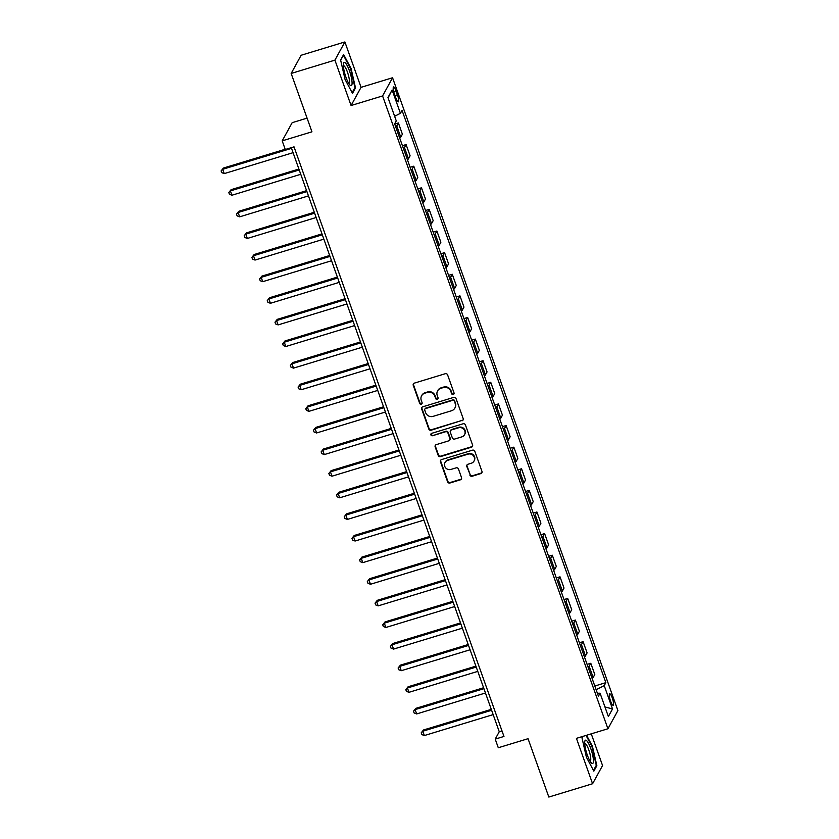 <?xml version="1.0" encoding="UTF-8"?>
<svg xmlns="http://www.w3.org/2000/svg" width="839" height="839" viewBox="0 0 839 839"><rect width="100%" height="100%" fill="white"/><g stroke="black" fill="none" stroke-linecap="round" stroke-linejoin="round"><path stroke-width="1.26" d="M453.249 394.477A1.29 1.227 -151.3 0 0 454.035 392.914L447.607 374.886A1.835 1.751 -151.3 0 0 445.289 373.712L414.361 383.119A1.835 1.751 -151.3 0 0 413.249 385.342L419.668 403.37A1.29 1.227 -151.3 0 0 422.007 403.622A1.29 1.227 -151.3 0 0 422.08 402.636L421.251 400.308A5.883 5.621 -151.3 0 1 424.807 393.208L427.387 392.421A5.883 5.621 -151.3 0 1 434.822 396.176L435.651 398.515A1.29 1.227 -151.3 0 0 437.979 398.766A1.29 1.227 -151.3 0 0 438.052 397.78L437.224 395.442A5.883 5.621 -151.3 0 1 440.79 388.342L443.359 387.555A5.883 5.621 -151.3 0 1 450.795 391.32L451.623 393.648A1.29 1.227 -151.3 0 0 453.249 394.477M437.559 390.943L437.822 390.45A5.883 5.621 -151.3 0 1 441.052 387.849L443.632 387.062A5.883 5.621 -151.3 0 1 451.067 390.827L451.896 393.155A1.29 1.227 -151.3 0 0 454.067 393.638M413.512 383.696A1.835 1.751 -151.3 0 0 413.522 384.849L419.94 402.877A1.29 1.227 -151.3 0 0 422.111 403.36M421.577 395.798L421.849 395.316A5.883 5.621 -151.3 0 1 425.079 392.715L427.659 391.928A5.883 5.621 -151.3 0 1 435.084 395.683L435.923 398.022A1.29 1.227 -151.3 0 0 438.084 398.504M612.302 697.975A5.999 1.311 73.1 0 0 609.691 693.801A5.999 1.311 73.1 0 0 610.572 701.121A5.999 1.311 73.1 0 0 613.183 705.284A5.999 1.311 73.1 0 0 612.302 697.975M469.85 475.052A1.835 1.751 -151.3 0 0 472.179 476.227L480.852 473.584A1.835 1.751 -151.3 0 0 481.964 471.371L474.832 451.34A1.835 1.751 -151.3 0 0 472.514 450.165L441.587 459.573A1.835 1.751 -151.3 0 0 440.475 461.796L447.607 481.827A1.835 1.751 -151.3 0 0 449.935 483.002L460.412 479.814A1.835 1.751 -151.3 0 0 461.523 477.59L458.472 469.022A1.835 1.751 -151.3 0 0 456.154 467.847L450.952 469.421A4.919 4.698 -151.3 0 1 445.016 462.52A4.919 4.698 -151.3 0 1 447.722 460.349L468.078 454.151A4.919 4.698 -151.3 0 1 474.014 461.062A4.919 4.698 -151.3 0 1 471.308 463.233L467.921 464.261A1.835 1.751 -151.3 0 0 466.799 466.484L470.123 474.559A1.835 1.751 -151.3 0 0 472.451 475.734L481.125 473.102A1.835 1.751 -151.3 0 0 481.974 472.514M334.918 60.135L351.08 105.525L361.053 87.34L344.892 41.95L334.918 60.135L291.164 73.454L311.951 131.807L282.198 140.858L285.27 149.51L294.028 146.846L503.966 736.443L495.22 739.107L498.293 747.748L528.046 738.698L548.832 797.05L592.586 783.741L602.559 765.546L591.264 733.831M351.08 105.525L382.584 95.94L607.929 728.766L576.424 738.351L592.586 783.741M462.058 420.811A1.835 1.751 -151.3 0 0 463.17 418.588L456.038 398.556A1.835 1.751 -151.3 0 0 453.721 397.382L422.793 406.8A1.835 1.751 -151.3 0 0 421.681 409.013L428.813 429.044A1.835 1.751 -151.3 0 0 431.131 430.218L462.331 420.318A1.835 1.751 -151.3 0 0 463.18 419.741M465.435 424.954L472.567 444.974A1.835 1.751 -151.3 0 1 471.455 447.197L440.538 456.605A1.835 1.751 -151.3 0 1 438.21 455.43L435.158 446.862A1.835 1.751 -151.3 0 1 436.27 444.639L448.813 440.821A1.835 1.751 -151.3 0 0 449.924 438.608L447.9 432.924A1.835 1.751 -151.3 0 0 445.582 431.749L432.525 435.724A1.29 1.227 -151.3 0 1 430.973 433.91A1.29 1.227 -151.3 0 1 431.676 433.344L463.118 423.779A1.835 1.751 -151.3 0 1 465.435 424.954M291.164 73.454L301.138 55.259L344.892 41.95M394.435 94.01L395.788 97.806A5.81 1.269 73.1 0 0 398.315 101.844A5.81 1.269 73.1 0 0 397.455 94.765L396.102 90.958A5.81 1.269 73.1 0 0 393.575 86.92A5.81 1.269 73.1 0 0 394.435 94.01M382.584 95.94L392.558 77.754L617.892 710.57L607.929 728.766M388.079 97.88L392.107 89.972L387.964 97.544L396.27 120.889L394.645 123.868L598.427 696.171L600.063 693.192L597.399 693.266M392.107 89.972L400.423 113.317L394.624 116.264M594.809 686.008L605.842 682.652L402.049 110.349L400.423 113.317M605.842 682.652L604.216 685.631L612.522 708.965L608.369 716.537L600.063 693.192M307.074 118.131L292.171 122.672L282.198 140.858M361.053 87.34L392.558 77.754M291.29 147.674L499.257 731.734L495.22 739.107M501.995 730.895L499.257 731.734M394.718 124.078L398.399 122.955L396.763 125.934A7.499 1.531 160.4 0 1 395.725 126.909M399.731 138.152A7.499 1.531 160.4 0 0 400.769 137.166L402.395 134.198L398.399 122.955M402.416 145.692L406.097 144.57L404.461 147.538A7.499 1.531 160.4 0 1 403.423 148.524M407.418 159.767A7.499 1.531 160.4 0 0 408.467 158.781L410.093 155.802L406.097 144.57M410.103 167.297L413.784 166.185L412.159 169.153A7.499 1.531 160.4 0 1 411.12 170.139M415.116 181.371A7.499 1.531 160.4 0 0 416.154 180.395L417.791 177.417L413.784 166.185M417.801 188.911L421.482 187.789L419.857 190.768A7.499 1.531 160.4 0 1 418.818 191.753M422.814 202.986A7.499 1.531 160.4 0 0 423.852 202.01L425.488 199.032L421.482 187.789M425.499 210.526L429.18 209.404L427.554 212.382A7.499 1.531 160.4 0 1 426.506 213.358M430.512 224.6A7.499 1.531 160.4 0 0 431.55 223.614L433.186 220.647L429.18 209.404M433.197 232.141L436.878 231.019L435.242 233.997A7.499 1.531 160.4 0 1 434.203 234.972M438.21 246.215A7.499 1.531 160.4 0 0 439.248 245.229L440.874 242.261L436.878 231.019M440.894 253.756L444.576 252.633L442.94 255.601A7.499 1.531 160.4 0 1 441.901 256.587M445.908 267.83A7.499 1.531 160.4 0 0 446.946 266.844L448.571 263.876L444.576 252.633M448.592 275.36L452.263 274.248L450.637 277.216A7.499 1.531 160.4 0 1 449.599 278.202M453.595 289.434A7.499 1.531 160.4 0 0 454.644 288.459L456.269 285.48L452.263 274.248M456.28 296.975L459.961 295.863L458.335 298.831A7.499 1.531 160.4 0 1 457.297 299.817M461.293 311.049A7.499 1.531 160.4 0 0 462.331 310.073L463.967 307.095L459.961 295.863M463.977 318.589L467.659 317.467L466.033 320.446A7.499 1.531 160.4 0 1 464.984 321.421M468.991 332.663A7.499 1.531 160.4 0 0 470.029 331.688L471.665 328.71L467.659 317.467M471.675 340.204L475.356 339.082L473.72 342.06A7.499 1.531 160.4 0 1 472.682 343.036M476.688 354.278A7.499 1.531 160.4 0 0 477.727 353.292L479.363 350.324L475.356 339.082M479.373 361.819L483.054 360.697L481.418 363.675A7.499 1.531 160.4 0 1 480.38 364.65M484.386 375.893A7.499 1.531 160.4 0 0 485.424 374.907L487.05 371.939L483.054 360.697M487.071 383.433L490.752 382.311L489.116 385.279A7.499 1.531 160.4 0 1 488.078 386.265M492.084 397.508A7.499 1.531 160.4 0 0 493.122 396.522L494.748 393.543L490.752 382.311M494.769 405.038L498.439 403.926L496.814 406.894A7.499 1.531 160.4 0 1 495.776 407.88M499.771 419.112A7.499 1.531 160.4 0 0 500.82 418.137L502.446 415.158L498.439 403.926M502.456 426.652L506.137 425.53L504.512 428.509A7.499 1.531 160.4 0 1 503.473 429.495M507.469 440.727A7.499 1.531 160.4 0 0 508.507 439.751L510.143 436.773L506.137 425.53M510.154 448.267L513.835 447.145L512.21 450.124A7.499 1.531 160.4 0 1 511.161 451.099M515.167 462.341A7.499 1.531 160.4 0 0 516.205 461.356L517.841 458.388L513.835 447.145M517.852 469.882L521.533 468.76L519.897 471.738A7.499 1.531 160.4 0 1 518.859 472.714M522.865 483.956A7.499 1.531 160.4 0 0 523.903 482.97L525.529 480.002L521.533 468.76M525.55 491.497L529.231 490.375L527.595 493.342A7.499 1.531 160.4 0 1 526.556 494.328M530.563 505.571A7.499 1.531 160.4 0 0 531.601 504.585L533.226 501.617L529.231 490.375M533.247 513.101L536.929 511.989L535.292 514.957A7.499 1.531 160.4 0 1 534.254 515.943M538.25 527.175A7.499 1.531 160.4 0 0 539.299 526.2L540.924 523.221L536.929 511.989M540.935 534.716L544.616 533.604L542.99 536.572A7.499 1.531 160.4 0 1 541.952 537.558M545.948 548.79A7.499 1.531 160.4 0 0 546.986 547.815L548.622 544.836L544.616 533.604M548.633 556.33L552.314 555.208L550.688 558.187A7.499 1.531 160.4 0 1 549.65 559.162M553.646 570.405A7.499 1.531 160.4 0 0 554.684 569.429L556.32 566.451L552.314 555.208M556.33 577.945L560.012 576.823L558.386 579.801A7.499 1.531 160.4 0 1 557.337 580.777M561.343 592.019A7.499 1.531 160.4 0 0 562.382 591.034L564.018 588.066L560.012 576.823M564.028 599.56L567.709 598.438L566.073 601.416A7.499 1.531 160.4 0 1 565.035 602.392M569.041 613.634A7.499 1.531 160.4 0 0 570.08 612.648L571.705 609.68L567.709 598.438M571.726 621.175L575.407 620.052L573.771 623.02A7.499 1.531 160.4 0 1 572.733 624.006M576.739 635.249A7.499 1.531 160.4 0 0 577.777 634.263L579.403 631.285L575.407 620.052M579.424 642.779L583.095 641.667L581.469 644.635A7.499 1.531 160.4 0 1 580.431 645.621M584.426 656.853A7.499 1.531 160.4 0 0 585.475 655.878L587.101 652.899L583.095 641.667M587.111 664.394L590.792 663.271L589.167 666.25A7.499 1.531 160.4 0 1 588.129 667.236M592.124 678.468A7.499 1.531 160.4 0 0 593.163 677.493L594.799 674.514L590.792 663.271M596.13 689.721L604.216 685.631M612.522 708.965L604.961 706.941M345.06 79.432L352.506 93.381L355.505 87.896L351.069 68.473L343.623 54.535L340.624 60.009L345.06 79.432M582.706 736.432L581.972 737.785L586.409 757.208L593.855 771.156L596.854 765.682L592.418 746.259L586.555 735.268M354.593 88.179L355.505 87.896M595.942 765.955L596.854 765.682M421.944 407.376A1.835 1.751 -151.3 0 0 421.954 408.52L429.086 428.551A1.835 1.751 -151.3 0 0 431.403 429.725L462.331 420.318M454.298 401.157A1.29 1.227 -151.3 0 0 452.672 400.339L425.53 408.593A1.29 1.227 -151.3 0 0 424.754 410.156L425.625 412.61A5.883 5.621 -151.3 0 0 433.06 416.375L451.613 410.722A5.883 5.621 -151.3 0 0 455.178 403.622L454.57 400.664A1.29 1.227 -151.3 0 0 452.945 399.846L452.672 400.339M424.828 409.17L425.09 408.677A1.29 1.227 -151.3 0 1 425.803 408.1L452.945 399.846M454.843 408.121L455.116 407.628A5.883 5.621 -151.3 0 0 455.441 403.129L455.178 403.622M454.57 400.664L455.441 403.129M435.42 445.215A1.835 1.751 -151.3 0 0 435.431 446.369L438.482 454.937A1.835 1.751 -151.3 0 0 440.8 456.112L471.728 446.705A1.835 1.751 -151.3 0 0 472.577 446.128M449.819 440.014L450.092 439.521A1.835 1.751 -151.3 0 0 450.197 438.115L448.173 432.431A1.835 1.751 -151.3 0 0 445.845 431.256L432.525 435.724M431.131 433.679A1.29 1.227 -151.3 0 0 432.798 435.231M461.828 436.867A4.919 4.698 -151.3 0 0 463.894 429.358A4.919 4.698 -151.3 0 0 458.597 427.785L451.424 429.967A1.835 1.751 -151.3 0 0 450.312 432.19L452.336 437.874A1.835 1.751 -151.3 0 0 454.654 439.049L461.828 436.867M464.523 434.696L464.796 434.203A4.919 4.698 -151.3 0 0 458.86 427.292L458.597 427.785M450.407 430.785L450.679 430.292A1.835 1.751 -151.3 0 1 451.686 429.474L458.86 427.292M467.061 464.837A1.835 1.751 -151.3 0 0 467.071 465.991L470.123 474.559M474.014 461.062L474.276 460.569A4.919 4.698 -151.3 0 0 468.351 453.658L468.078 454.151M445.016 462.52L445.289 462.027A4.919 4.698 -151.3 0 1 447.984 459.856L468.351 453.658M440.737 460.16A1.835 1.751 -151.3 0 0 440.748 461.303L447.879 481.334A1.835 1.751 -151.3 0 0 450.197 482.509L460.674 479.321A1.835 1.751 -151.3 0 0 461.534 478.744M285.187 149.258L223.384 168.062L222.713 169.289L224.254 173.61L293.073 152.677M291.532 148.356L222.713 169.289L221.108 170.915L223.384 168.062M224.254 173.61L221.716 172.635L221.108 170.915M298.894 169.038L231.082 189.677L230.41 190.904L231.952 195.225L300.761 174.292M299.229 169.96L230.41 190.904L228.795 192.519L231.082 189.677M231.952 195.225L229.414 194.249L228.795 192.519M306.592 190.652L238.779 211.292L238.108 212.519L239.65 216.84L308.458 195.896M306.917 191.575L238.108 212.519L236.493 214.134L238.779 211.292M239.65 216.84L237.112 215.864L236.493 214.134M314.289 212.267L246.477 232.896L245.806 234.133L247.337 238.454L316.156 217.511M314.615 213.19L245.806 234.133L244.191 235.749L246.477 232.896M247.337 238.454L244.81 237.479L244.191 235.749M321.987 233.882L254.175 254.511L253.493 255.738L255.035 260.069L323.854 239.125M322.312 234.805L253.493 255.738L251.889 257.363L254.175 254.511M255.035 260.069L252.508 259.094L251.889 257.363M352.055 82.201A12.186 2.664 73.1 0 0 347.965 67.151A12.186 2.664 73.1 0 0 343.455 63.617A12.186 2.664 73.1 0 0 343.371 65.924A12.186 2.664 73.1 0 0 349.999 85.106A12.186 2.664 73.1 0 0 352.055 82.201M348.73 83.386A9.229 2.014 73.1 0 0 348.804 83.376A9.229 2.014 73.1 0 0 349.412 80.701A9.229 2.014 73.1 0 0 346.958 70.833A9.229 2.014 73.1 0 0 343.434 65.715A9.229 2.014 73.1 0 0 343.361 65.746M340.676 60.24L343.413 55.238L350.629 68.756L354.928 87.571L352.128 92.678M587.31 755.037A12.186 2.664 73.1 0 0 591.338 762.882A12.186 2.664 73.1 0 0 593.425 760.323A12.186 2.664 73.1 0 0 590.813 748.64A12.186 2.664 73.1 0 0 584.804 741.393A12.186 2.664 73.1 0 0 587.31 755.037M590.079 761.162A9.229 2.014 73.1 0 0 590.153 761.151A9.229 2.014 73.1 0 0 588.789 749.909A9.229 2.014 73.1 0 0 584.783 743.501A9.229 2.014 73.1 0 0 584.71 743.522M586.042 735.425L591.967 746.532L596.277 765.357L593.477 770.454M582.025 738.016L582.927 736.369M329.685 255.496L261.873 276.125L261.191 277.352L262.733 281.673L331.552 260.74M330.01 256.419L261.191 277.352L259.587 278.978L261.873 276.125M262.733 281.673L260.195 280.708L259.587 278.978M337.372 277.101L269.56 297.74L268.889 298.967L270.431 303.288L339.25 282.355M337.708 278.024L268.889 298.967L267.274 300.593L269.56 297.74M270.431 303.288L267.893 302.313L267.274 300.593M345.07 298.715L277.258 319.355L276.587 320.582L278.129 324.903L346.937 303.959M345.406 299.638L276.587 320.582L274.972 322.197L277.258 319.355M278.129 324.903L275.591 323.927L274.972 322.197M352.768 320.33L284.956 340.959L284.285 342.197L285.826 346.517L354.635 325.574M353.093 321.253L284.285 342.197L282.67 343.812L284.956 340.959M285.826 346.517L283.288 345.542L282.67 343.812M360.466 341.945L292.654 362.574L291.982 363.801L293.514 368.132L362.333 347.189M360.791 342.868L291.982 363.801L290.367 365.426L292.654 362.574M293.514 368.132L290.986 367.157L290.367 365.426M368.164 363.56L300.352 384.189L299.67 385.416L301.211 389.736L370.03 368.803M368.489 364.483L299.67 385.416L298.065 387.041L300.352 384.189M301.211 389.736L298.674 388.772L298.065 387.041M375.862 385.164L308.039 405.803L307.368 407.03L308.909 411.351L377.728 390.418M376.187 386.097L307.368 407.03L305.763 408.656L308.039 405.803M308.909 411.351L306.371 410.376L305.763 408.656M383.549 406.779L315.737 427.418L315.065 428.645L316.607 432.966L385.416 412.033M383.884 407.702L315.065 428.645L313.45 430.26L315.737 427.418M316.607 432.966L314.069 431.991L313.45 430.26M391.247 428.393L323.435 449.033L322.763 450.26L324.305 454.581L393.113 433.637M391.582 429.316L322.763 450.26L321.148 451.875L323.435 449.033M324.305 454.581L321.767 453.605L321.148 451.875M398.945 450.008L331.132 470.637L330.461 471.875L331.992 476.195L400.811 455.252M399.27 450.931L330.461 471.875L328.846 473.49L331.132 470.637M331.992 476.195L329.465 475.22L328.846 473.49M406.642 471.623L338.83 492.252L338.159 493.479L339.69 497.81L408.509 476.867M406.967 472.546L338.159 493.479L336.544 495.104L338.83 492.252M339.69 497.81L337.163 496.835L336.544 495.104M414.34 493.238L346.528 513.867L345.846 515.094L347.388 519.414L416.207 498.481M414.665 494.161L345.846 515.094L344.242 516.719L346.528 513.867M347.388 519.414L344.85 518.45L344.242 516.719M422.027 514.842L354.215 535.481L353.544 536.708L355.086 541.029L423.905 520.096M422.363 515.765L353.544 536.708L351.94 538.334L354.215 535.481M355.086 541.029L352.548 540.054L351.94 538.334M429.725 536.457L361.913 557.096L361.242 558.323L362.784 562.644L431.592 541.7M430.061 537.38L361.242 558.323L359.627 559.938L361.913 557.096M362.784 562.644L360.246 561.669L359.627 559.938M437.423 558.071L369.611 578.7L368.94 579.938L370.481 584.259L439.29 563.315M437.748 558.994L368.94 579.938L367.325 581.553L369.611 578.7M370.481 584.259L367.943 583.283L367.325 581.553M445.121 579.686L377.309 600.315L376.638 601.542L378.169 605.873L446.988 584.93M445.446 580.609L376.638 601.542L375.023 603.168L377.309 600.315M378.169 605.873L375.641 604.898L375.023 603.168M452.819 601.301L385.007 621.93L384.325 623.157L385.867 627.478L454.686 606.545M453.144 602.224L384.325 623.157L382.72 624.782L385.007 621.93M385.867 627.478L383.339 626.513L382.72 624.782M460.517 622.905L392.704 643.544L392.023 644.771L393.564 649.092L462.383 628.159M460.842 623.838L392.023 644.771L390.418 646.397L392.704 643.544M393.564 649.092L391.026 648.128L390.418 646.397M468.204 644.52L400.392 665.159L399.721 666.386L401.262 670.707L470.081 649.774M468.54 645.443L399.721 666.386L398.106 668.001L400.392 665.159M401.262 670.707L398.724 669.732L398.106 668.001M475.902 666.135L408.09 686.774L407.418 688.001L408.96 692.322L477.769 671.378M476.237 667.057L407.418 688.001L405.803 689.616L408.09 686.774M408.96 692.322L406.422 691.346L405.803 689.616M483.6 687.749L415.787 708.378L415.116 709.616L416.658 713.937L485.466 692.993M483.925 688.672L415.116 709.616L413.501 711.231L415.787 708.378M416.658 713.937L414.12 712.961L413.501 711.231M491.297 709.364L423.485 729.993L422.814 731.22L424.345 735.551L493.164 714.608M491.623 710.287L422.814 731.22L421.199 732.846L423.485 729.993M424.345 735.551L421.818 734.576L421.199 732.846M400.769 137.166L396.763 125.934M408.467 158.781L404.461 147.538M416.154 180.395L412.159 169.153M423.852 202.01L419.857 190.768M431.55 223.614L427.554 212.382M439.248 245.229L435.242 233.997M446.946 266.844L442.94 255.601M454.644 288.459L450.637 277.216M462.331 310.073L458.335 298.831M470.029 331.688L466.033 320.446M477.727 353.292L473.72 342.06M485.424 374.907L481.418 363.675M493.122 396.522L489.116 385.279M500.82 418.137L496.814 406.894M508.507 439.751L504.512 428.509M516.205 461.356L512.21 450.124M523.903 482.97L519.897 471.738M531.601 504.585L527.595 493.342M539.299 526.2L535.292 514.957M546.986 547.815L542.99 536.572M554.684 569.429L550.688 558.187M562.382 591.034L558.386 579.801M570.08 612.648L566.073 601.416M577.777 634.263L573.771 623.02M585.475 655.878L581.469 644.635M593.163 677.493L589.167 666.25M393.732 91.682L396.102 90.958M394.97 95.52L397.455 94.765"/></g></svg>

